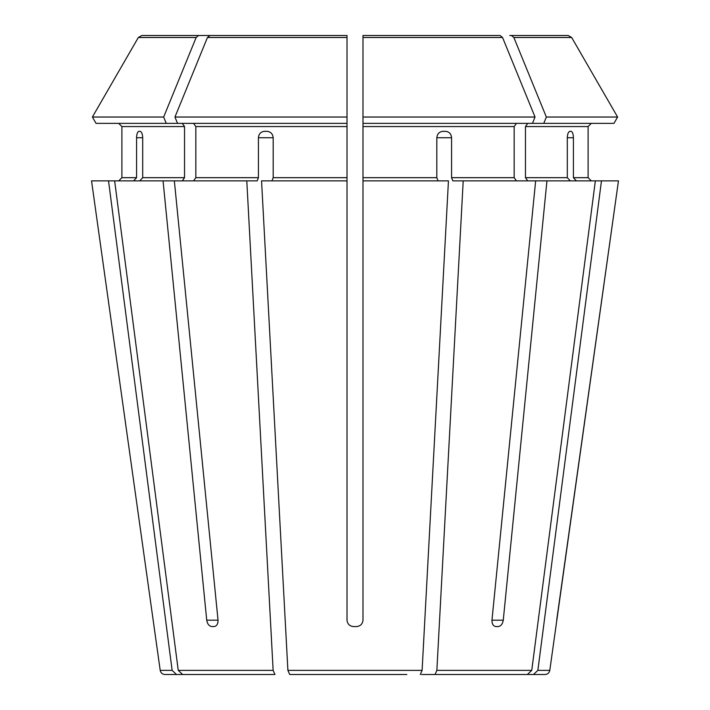 <?xml version="1.0" encoding="UTF-8"?>
<svg xmlns="http://www.w3.org/2000/svg" width="710" height="710" viewBox="0 0 710 710"><rect width="100%" height="100%" fill="white"/><g stroke="black" fill="none" stroke-linecap="round" stroke-linejoin="round"><path stroke-width="1.06" d="M139.746 180.873L142.701 177.677L142.701 137.74C142.506 133.924 141.645 131.794 140.136 131.35L138.911 131.35C137.5 131.794 136.728 133.924 136.586 137.74L136.586 177.677L121.898 177.677L118.703 180.873L121.898 177.677L121.898 126.557L121.898 177.677M182.266 123.362L184.529 126.557L184.529 177.677L182.266 180.873M174.349 180.873L114.647 180.873L178.245 670.373L182.63 674.5L274.956 674.5L273.137 670.373L246.796 180.873L174.349 180.873L218.032 620.185C218.076 623.992 216.745 626.122 214.038 626.575L211.784 626.575L214.038 626.575M166.246 123.362L163.655 117.035L92.389 117.035L96.045 123.362L177.535 123.362L174.953 117.035A968122.719 684566.14 -90 0 1 207.444 37.497L209.894 35.5L347.012 35.5L209.894 35.5M118.703 123.362L121.898 126.557L118.703 123.362M198.596 35.5L141.796 35.5L138.335 37.497A968122.799 968122.799 120 0 0 92.389 117.035A968122.799 968122.799 0 0 1 138.335 37.497L196.146 37.497L198.596 35.5L239.927 35.5L200.247 35.5M163.655 117.035A968122.719 684566.14 -90 0 1 196.146 37.497M494.914 674.5L421.598 674.5L527.37 674.5L435.044 674.5L436.863 670.373L463.204 180.873L452.802 180.873L451.587 177.677L451.587 137.74L436.827 137.74L436.827 177.677L362.987 177.677L362.987 180.873L448.445 180.873L422.104 670.373L287.896 670.373L261.555 180.873L347.012 180.873L347.012 620.185C347.447 623.992 349.577 626.122 353.402 626.575L356.597 626.575C360.414 626.131 362.544 624.001 362.987 620.185C362.553 623.992 360.423 626.122 356.597 626.575M96.045 123.362L92.389 117.035M501.029 674.5L545.049 674.5L533.485 674.5L537.869 670.373L601.468 180.873L546.948 180.873L503.266 620.185C502.6 623.992 500.923 626.122 498.216 626.575L495.962 626.575C493.255 626.122 491.923 623.992 491.968 620.185L535.651 180.873L463.204 180.873M527.734 123.362L525.471 126.557L588.102 126.557L591.297 123.362L588.102 126.557L588.102 177.677L591.297 180.873L588.102 177.677L573.414 177.677L576.369 180.873M537.869 670.373L549.788 670.373L618.463 180.873L601.468 180.873M527.37 674.5L531.754 670.373L595.353 180.873M516.436 123.362L514.173 126.557L514.173 177.677L516.436 180.873M613.955 123.362L617.611 117.035L613.955 123.362L532.465 123.362L535.047 117.035A968122.719 684566.14 -90 0 0 502.556 37.497L500.106 35.5L362.987 35.5L362.987 177.677M406.839 674.5L289.715 674.5L287.896 670.373M420.284 674.5L422.104 670.373M509.753 35.5L568.204 35.5L571.665 37.497L513.854 37.497L511.404 35.5M617.611 117.035A968122.71 968122.71 0 0 0 571.665 37.497A968122.71 968122.71 -120 0 1 617.611 117.035L546.345 117.035A968122.807 684566.202 -90 0 0 513.854 37.497M182.63 674.5L274.956 674.5M567.299 137.74C567.494 133.924 568.355 131.794 569.864 131.35L571.088 131.35C572.5 131.794 573.272 133.924 573.414 137.74L567.299 137.74L567.299 177.677L525.471 177.677L527.734 180.873M573.414 137.74L573.414 177.677M525.471 126.557L525.471 177.677M570.254 180.873L567.299 177.677M535.651 180.873L546.948 180.873M543.753 123.362L546.345 117.035M208.971 674.5L164.951 674.5L176.515 674.5L172.131 670.373L108.532 180.873L91.537 180.873L154.061 626.575L91.537 180.873M532.465 123.362L362.987 123.362L362.987 38.695M436.827 137.74C437.245 133.924 439.233 131.794 442.774 131.35L445.729 131.35C449.235 131.794 451.187 133.924 451.587 137.74M438.043 180.873L436.827 177.677M500.106 35.5L362.987 35.5M535.047 117.035L362.987 117.035M347.012 180.873L347.012 35.5L347.012 123.362L177.535 123.362M193.564 123.362L195.827 126.557L195.827 177.677L193.564 180.873M347.012 117.035L174.953 117.035M258.413 137.74L273.173 137.74C272.755 133.924 270.767 131.794 267.226 131.35L264.271 131.35C260.765 131.794 258.813 133.924 258.413 137.74L258.413 177.677L195.827 177.677M273.173 137.74L273.173 177.677L271.957 180.873M347.012 35.5L347.012 38.695M421.598 674.5L435.044 674.5M211.784 626.575C209.077 626.122 207.4 623.992 206.734 620.185L218.032 620.185M353.402 626.575C349.586 626.131 347.456 624.001 347.012 620.185M246.796 180.873L257.197 180.873L258.413 177.677M133.631 180.873L136.586 177.677M556.684 620.185L618.463 180.873M362.987 620.185L362.987 180.873M163.052 180.873L206.734 620.185M108.532 180.873L114.647 180.873M303.161 674.5L289.715 674.5M184.529 177.677L142.701 177.677M184.529 126.557L121.898 126.557M531.754 670.373L436.863 670.373M514.173 177.677L451.587 177.677M273.137 670.373L178.245 670.373M172.131 670.373L160.212 670.373C160.744 672.903 162.324 674.278 164.951 674.5M514.173 126.557L362.987 126.557M502.556 37.497L362.987 37.497M347.012 126.557L195.827 126.557M503.266 620.185L491.968 620.185M136.586 137.74L142.701 137.74M347.012 177.677L273.173 177.677M347.012 37.497L207.444 37.497M549.788 670.373C549.256 672.903 547.676 674.278 545.049 674.5M160.212 670.373L154.052 626.575"/></g></svg>
